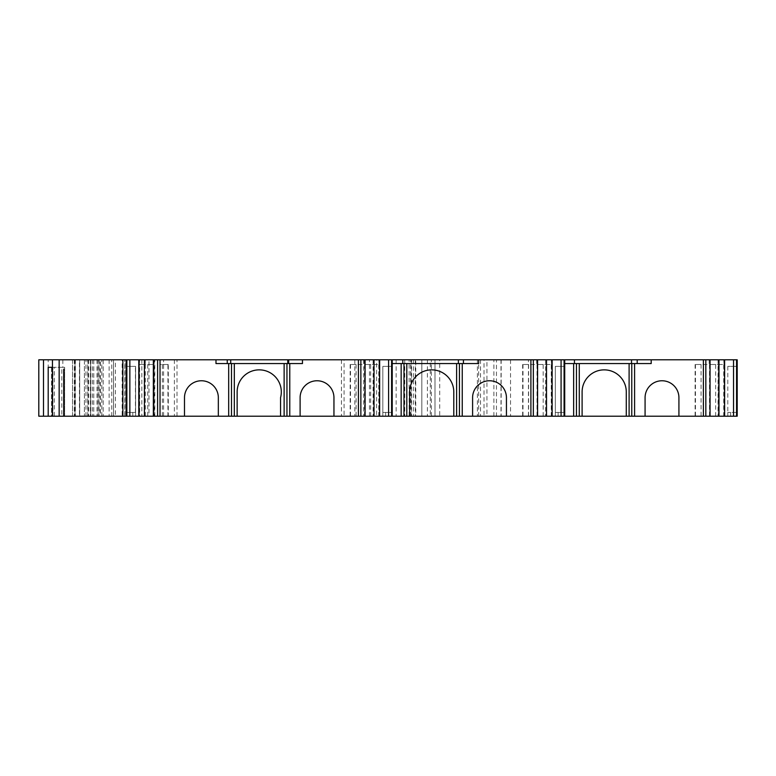 <?xml version="1.0" encoding="UTF-8"?>
<svg xmlns="http://www.w3.org/2000/svg" width="776" height="776" viewBox="0 0 776 776"><rect width="100%" height="100%" fill="white"/><g stroke="black" fill="none" stroke-linecap="round" stroke-linejoin="round"><path stroke-width="0.58" stroke-dasharray="3.88 2.91" d="M90.549 416.198L75.35 416.198L75.35 359.802L90.549 359.802L90.549 416.198L79.433 416.198L79.433 359.802M90.549 359.802L75.35 359.802M430.302 359.802L434.996 359.802L434.996 416.198L434.996 359.802L501.16 359.802L501.16 416.198L496.456 416.198L496.456 359.802L391.453 359.802L430.302 359.802L430.302 416.198L409.146 416.198L409.146 359.802M501.16 359.802L496.456 359.802M51.536 367.32L54.281 367.32L54.281 416.198L61.818 416.198L61.818 367.32L64.631 367.32L64.631 416.198L51.536 416.198L51.536 367.32L52.904 367.32L48.199 367.32M64.631 367.32L64.621 416.198M90.792 416.198L79.686 416.198L90.792 416.198L90.792 359.802L87.969 359.802L87.969 416.198M126.604 416.198L141.833 416.198L141.833 359.802L126.604 359.802L126.604 416.198L115.411 416.198L115.411 359.802L124.975 359.802L124.975 416.198L38.8 416.198L38.8 359.802L103.189 359.802L100.065 359.802L100.065 416.198M124.975 359.802L122.162 359.802L122.162 416.198M159.914 416.198L159.914 364.497L168.285 364.497L168.285 416.198L153.357 416.198L168.285 416.198M168.285 364.497L159.914 364.497L159.914 359.802L153.357 359.802L159.914 359.802M723.727 416.198L723.727 364.497L709.681 364.497L724.057 364.497L724.057 416.198L709.681 416.198L724.057 416.198M724.057 364.497L723.727 359.802L724.619 359.802L718.062 359.802L723.727 359.802M551.261 416.198L551.261 364.497L537.215 364.497L551.581 364.497L551.581 416.198L537.215 416.198L551.581 416.198M551.581 364.497L551.261 359.802L552.143 359.802L545.586 359.802L551.261 359.802M378.775 416.198L378.775 364.497L364.73 364.497L379.095 364.497L379.095 416.198L364.73 416.198L379.095 416.198M379.095 364.497L378.775 359.802L379.658 359.802L373.101 359.802L378.775 359.802M139.67 359.802L145.345 359.802L138.788 359.802L139.67 359.802L139.35 364.497L153.716 364.497L145.345 364.497L145.345 416.198L153.716 416.198L145.345 416.198M153.716 364.497L153.716 416.198M703.492 359.802L710.05 359.802L703.492 359.802L703.492 364.497L695.112 364.497L709.487 364.497L709.487 416.198L695.112 416.198L709.157 416.198M709.487 364.497L709.487 416.198M531.017 359.802L537.574 359.802L531.017 359.802L531.017 364.497L522.646 364.497L537.011 364.497L537.011 416.198L522.646 416.198L536.691 416.198M537.011 364.497L537.011 416.198M358.531 359.802L365.089 359.802L358.531 359.802L358.531 364.497L350.16 364.497L364.526 364.497L364.526 416.198L350.16 416.198L364.206 416.198M364.526 364.497L364.526 416.198M510.53 359.802L510.53 416.198L737.2 416.198L727.801 416.198L737.2 416.198L737.2 359.802L486.93 359.802L486.93 416.198L391.841 416.198L391.841 359.802L376.612 359.802L376.612 416.198L391.841 416.198M463.437 359.802L463.437 363.556L478.705 363.556L478.705 359.802L486.93 359.802M478.676 416.198L478.676 359.802L409.621 359.802L421.843 359.802L421.843 416.198L421.843 359.802L415.742 359.802L415.742 416.198M391.841 359.802L415.742 359.802M376.612 416.198L344.078 416.198L344.078 359.802L376.612 359.802M344.078 359.802L148.982 359.802L148.982 416.198L141.833 416.198M141.833 359.802L148.982 359.802M115.411 359.802L126.604 359.802M111.773 416.198L111.773 359.802L122.162 359.802M111.773 359.802L100.065 359.802M100.366 359.802L84.39 359.802L100.366 359.802L100.366 416.198L84.39 416.198L100.366 416.198M87.969 359.802L79.686 359.802L79.686 416.198L74.991 416.198L74.991 359.802L74.991 416.198L79.686 416.198L79.686 359.802L74.991 359.802L84.39 359.802L84.39 416.198L84.39 359.802L90.792 359.802M52.448 359.802L62.837 359.802L52.448 359.802M74.331 359.802L74.331 416.198L72.527 416.198L75.35 416.198M477.385 359.802L477.385 416.198L439.701 416.198L439.701 359.802M404.733 359.802L404.733 416.198L391.735 416.198L391.735 359.802M396.148 359.802L396.148 416.198L496.456 416.198M500.995 359.802L500.995 416.198L484.02 416.198L484.02 359.802M154.24 359.802L154.24 416.198M145.345 359.802L145.345 364.497L139.67 364.497L139.67 416.198M126.216 416.198L135.616 416.198L126.216 416.198L126.216 359.802M62.837 359.802L62.837 367.32L64.621 367.32M52.448 367.32L62.837 367.32M103.189 359.802L103.189 416.198L103.189 359.802M84.39 359.802L84.39 416.198M115.411 416.198L113.529 416.198L113.529 359.802L113.529 416.198L124.975 416.198M344.078 416.198L148.982 416.198M411.503 359.802L411.503 416.198L411.503 359.802M510.53 416.198L486.93 416.198M528.446 416.198L528.446 359.802M718.062 359.802L718.062 416.198M709.157 359.802L709.157 364.497L703.492 364.497L703.492 416.198M637.183 359.802L637.183 363.556L651.19 363.556L651.19 359.802M631.518 359.802L631.518 363.556L637.183 363.556M574.444 359.802L574.444 363.556L631.518 363.556M564.715 359.802L564.715 363.556L574.444 363.556M564.715 416.198L564.715 412.444L564.715 416.198L558.138 416.198L564.715 416.198L564.715 412.444L555.315 412.444L564.715 412.444L555.315 412.444L564.715 412.444L564.715 363.556M545.586 359.802L545.586 416.198M536.691 359.802L536.691 364.497L531.017 364.497L531.017 416.198M458.373 359.802L458.373 363.556L463.437 363.556M402.792 359.802L402.792 363.556L458.373 363.556M392.229 359.802L392.229 363.556L402.792 363.556M392.229 416.198L392.229 412.444L392.229 416.198L385.653 416.198L392.229 416.198L392.229 412.444L382.83 412.444L392.229 412.444L382.83 412.444L392.229 412.444L392.229 366.379L382.83 366.379L382.83 416.198L385.653 416.198L382.83 416.198L382.83 366.379L392.229 366.379M373.101 359.802L373.101 416.198M364.206 359.802L364.206 364.497L358.531 364.497L358.531 416.198M288.682 359.802L288.682 363.556L302.465 363.556L302.465 359.802M287.78 359.802L287.78 363.556L288.682 363.556M230.724 359.802L230.724 363.556L287.78 363.556M227.261 359.802L227.261 363.556L230.724 363.556M215.98 359.802L215.98 363.556L227.261 363.556M477.385 416.198L484.02 416.198M430.302 416.198L439.701 416.198M404.733 416.198L409.146 416.198M396.148 416.198L391.735 416.198M74.331 416.198L79.433 416.198M61.818 416.198L64.631 416.198M54.281 416.198L51.536 416.198M555.315 416.198L558.138 416.198L555.315 416.198L555.315 366.379L564.715 366.379L555.315 366.379L555.315 416.198M218.337 416.198L218.337 397.681A16.917 16.917 0 0 0 201.411 380.764A16.917 16.917 0 0 0 184.494 397.681L184.494 416.198M126.216 412.444L135.616 412.444L135.616 366.379L126.216 366.379L135.616 366.379L135.616 412.444L126.216 412.444M135.441 412.444L135.441 366.379M61.818 367.32L54.281 367.32M52.904 416.198L52.904 367.32L52.904 416.198M409.621 416.198L409.621 391.948A22.087 22.087 0 0 1 431.708 369.861A22.087 22.087 0 0 1 453.795 391.948L453.795 416.198M737.2 412.444L727.801 412.444L737.2 412.444M727.801 366.379L727.801 412.444L727.801 366.379L737.2 366.379L727.801 366.379M678.922 416.198L678.922 397.681A16.917 16.917 0 0 0 662.006 380.764A16.917 16.917 0 0 0 645.079 397.681L645.079 416.198M506.437 416.198L506.437 397.681A16.917 16.917 0 0 0 489.52 380.764A16.917 16.917 0 0 0 472.594 397.681L472.594 416.198M333.952 416.198L333.952 397.681A16.917 16.917 0 0 0 317.035 380.764A16.917 16.917 0 0 0 300.108 397.681L300.108 416.198M135.616 416.198L135.616 412.444L135.616 416.198M727.801 416.198L727.801 412.444L727.801 416.198M631.771 416.198L631.771 363.556M626.28 416.198L626.28 391.948A22.087 22.087 0 0 0 604.194 369.861A22.087 22.087 0 0 0 582.107 391.948L582.107 416.198M576.461 363.556L576.461 416.198M459.44 416.198L459.44 363.556M403.976 363.556L403.976 416.198M286.955 416.198L286.955 363.556M280.553 416.198L280.553 397.681A22.087 22.087 0 0 0 262.113 370.045A22.087 22.087 0 0 0 237.136 391.948L237.136 416.198M231.49 363.556L231.49 416.198M579.284 416.198L579.284 363.556M629.103 363.556L629.103 416.198M406.799 416.198L406.799 363.556M456.618 363.556L456.618 416.198M234.313 416.198L234.313 363.556M284.132 363.556L284.132 416.198M93.789 359.802L93.789 416.198L93.789 359.802M167.936 416.198L167.936 364.497M147.77 364.497L147.77 416.198M715.637 416.198L715.637 364.497M695.471 364.497L695.471 416.198M543.161 416.198L543.161 364.497M522.995 364.497L522.995 416.198M370.676 416.198L370.676 364.497M350.51 364.497L350.51 416.198M153.367 364.497L153.367 416.198M701.067 364.497L701.067 416.198M528.592 364.497L528.592 416.198M356.106 364.497L356.106 416.198M162.339 416.198L162.339 364.497M710.04 416.198L710.04 364.497M537.564 416.198L537.564 364.497M365.079 416.198L365.079 364.497M87.727 416.198L87.727 359.802M72.537 416.198L72.537 359.802M90.385 359.802L90.385 416.198M52.516 416.198L52.516 359.802M74.642 359.802L74.642 416.198M48.199 416.198L48.199 359.802M85.952 416.198L85.952 359.802M90.695 416.198L90.695 359.802M109.125 359.802L109.125 416.198M98.145 416.198L98.145 359.802M124.81 416.198L124.81 359.802M174.367 359.802L174.367 416.198M163.61 416.198L163.61 359.802M341.43 359.802L341.43 416.198M177.015 416.198L177.015 359.802M354.845 359.802L354.845 416.198M427.392 359.802L427.392 416.198M410.708 416.198L410.708 359.802M431.359 416.198L431.359 359.802M493.895 416.198L493.895 359.802M718.401 416.198L718.401 359.802M480.538 359.802L480.538 416.198M132.793 412.444L132.793 416.198L132.793 412.444M88.639 359.802L88.639 416.198M154.773 416.198L154.773 359.802M363.672 359.802L363.672 416.198M369.463 416.198L369.463 359.802M413.375 359.802L413.375 416.198M730.623 412.444L730.623 416.198L730.623 412.444M558.138 412.444L558.138 416.198L558.138 412.444M385.653 412.444L385.653 416.198L385.653 412.444M99.144 359.802L99.144 416.198M92.402 359.802L92.402 416.198M101.792 416.198L101.792 359.802M415.257 359.802L415.257 416.198M97 359.802L97 416.198M411.008 416.198L411.008 359.802M72.527 359.802L72.527 416.198M391.453 359.802L391.453 416.198M97.98 359.802L97.98 416.198M139.35 364.497L139.35 416.198M51.526 367.32L51.526 416.198M695.112 364.497L695.112 416.198M522.646 364.497L522.646 416.198M350.16 364.497L350.16 416.198M153.92 364.497L153.92 416.198M709.681 364.497L709.681 416.198M537.215 364.497L537.215 416.198M364.73 364.497L364.73 416.198"/><path stroke-width="1.16" d="M160.031 359.802L157.586 359.802L157.586 416.198L160.031 416.198L160.031 359.802L358.415 359.802L358.415 416.198L333.952 416.198L333.952 397.681A16.917 16.917 0 0 0 317.035 380.764A16.917 16.917 0 0 0 300.108 397.681L300.108 416.198L289.768 416.198L289.768 363.556L286.955 363.556L286.955 416.198L289.768 416.198M360.859 359.802L391.599 359.802L391.599 416.198L360.859 416.198L360.859 359.802L358.415 359.802M392.229 366.379L392.229 363.556L401.163 363.556L401.163 416.198L392.229 416.198L392.229 359.802L391.599 359.802M392.229 359.802L530.9 359.802L530.9 416.198L506.437 416.198L506.437 397.681A16.917 16.917 0 0 0 489.52 380.764A16.917 16.917 0 0 0 472.594 397.681L472.594 416.198L462.253 416.198L462.253 363.556L478.705 363.556L478.705 359.802M533.345 359.802L564.084 359.802L564.084 416.198L533.345 416.198L533.345 359.802L530.9 359.802M564.715 363.556L573.648 363.556L573.648 416.198L564.715 416.198L564.715 359.802L564.084 359.802M564.715 359.802L703.386 359.802L703.386 416.198L678.922 416.198L678.922 397.681A16.917 16.917 0 0 0 662.006 380.764A16.917 16.917 0 0 0 645.079 397.681L645.079 416.198L634.593 416.198L634.593 363.556L651.19 363.556L651.19 359.802M705.83 359.802L736.569 359.802L736.569 416.198L705.83 416.198L705.83 359.802L703.386 359.802M736.569 416.198L737.2 416.198L737.2 359.802L736.569 359.802M122.86 416.198L122.86 359.802L38.8 359.802L38.8 416.198L63.719 416.198L63.719 369.201L63.719 416.198L126.847 416.198L126.847 359.802L126.216 359.802L126.216 416.198M122.86 359.802L126.216 359.802M126.847 359.802L157.586 359.802M286.955 416.198L280.553 416.198L280.553 397.681A22.087 22.087 0 0 0 262.113 370.045A22.087 22.087 0 0 0 237.136 391.948L237.136 416.198L231.49 416.198L231.49 363.556L215.98 363.556L215.98 359.802M228.677 363.556L228.677 416.198L218.337 416.198L218.337 397.681A16.917 16.917 0 0 0 201.411 380.764A16.917 16.917 0 0 0 184.494 397.681L184.494 416.198L160.031 416.198M63.894 369.201L63.894 416.198M52.448 359.802L52.448 416.198L52.448 359.802M48.199 416.198L48.199 367.32L52.448 367.32M637.183 359.802L637.183 363.556M631.518 359.802L631.518 363.556M574.444 359.802L574.444 363.556M463.437 359.802L463.437 363.556M458.373 359.802L458.373 363.556M402.792 359.802L402.792 363.556M289.768 363.556L302.465 363.556L302.465 359.802M288.682 359.802L288.682 363.556M287.78 359.802L287.78 363.556M230.724 359.802L230.724 363.556M227.261 359.802L227.261 363.556M157.586 416.198L126.847 416.198M703.386 416.198L705.83 416.198M645.079 416.198L678.922 416.198M631.771 416.198L626.28 416.198L626.28 391.948A22.087 22.087 0 0 0 604.194 369.861A22.087 22.087 0 0 0 582.107 391.948L582.107 416.198L576.461 416.198L576.461 363.556L631.771 363.556L631.771 416.198L634.593 416.198M582.107 416.198L626.28 416.198M573.648 416.198L576.461 416.198M564.084 416.198L564.715 416.198M530.9 416.198L533.345 416.198M472.594 416.198L506.437 416.198M459.44 416.198L453.795 416.198L453.795 391.948A22.087 22.087 0 0 0 431.708 369.861A22.087 22.087 0 0 0 409.621 391.948L409.621 416.198L403.976 416.198L403.976 363.556L459.44 363.556L459.44 416.198L462.253 416.198M409.621 416.198L453.795 416.198M401.163 416.198L403.976 416.198M391.599 416.198L392.229 416.198M358.415 416.198L360.859 416.198M300.108 416.198L333.952 416.198M237.136 416.198L280.553 416.198M228.677 416.198L231.49 416.198M184.494 416.198L218.337 416.198M576.461 363.556L573.648 363.556M631.771 363.556L634.593 363.556M403.976 363.556L401.163 363.556M459.44 363.556L462.253 363.556M231.49 363.556L234.313 363.556L234.313 416.198M284.132 416.198L284.132 363.556L234.313 363.556M284.132 363.556L286.955 363.556M153.357 416.198L153.357 359.802M129.854 359.802L129.854 416.198M733.543 416.198L733.543 359.802M710.05 359.802L710.05 416.198M561.077 416.198L561.077 359.802M537.574 359.802L537.574 416.198M388.592 416.198L388.592 359.802M365.089 359.802L365.089 416.198M629.103 416.198L629.103 363.556M579.284 363.556L579.284 416.198M456.618 416.198L456.618 363.556M406.799 363.556L406.799 416.198M144.423 416.198L144.423 359.802M138.788 359.802L138.788 416.198M724.619 416.198L724.619 359.802M718.974 359.802L718.974 416.198M552.143 416.198L552.143 359.802M546.508 359.802L546.508 416.198M379.658 416.198L379.658 359.802M374.022 359.802L374.022 416.198M59.16 359.802L59.16 416.198M43.505 359.802L43.505 416.198"/></g></svg>
